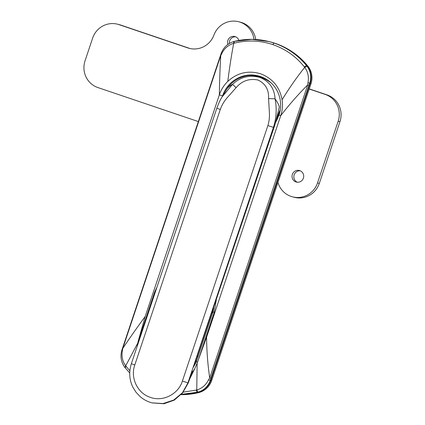 <?xml version="1.0" encoding="UTF-8"?>
<svg xmlns="http://www.w3.org/2000/svg" width="425" height="425" viewBox="0 0 425 425"><rect width="100%" height="100%" fill="white"/><g stroke="black" fill="none" stroke-linecap="round" stroke-linejoin="round"><path stroke-width="0.64" d="M183.212 392.153L196.754 389.991C202.072 388.36 205.987 385.002 208.494 379.918L209.716 377.857L258.729 231.375L307.737 84.894L308.003 82.519C309.06 76.941 307.966 71.883 304.709 67.347L304.353 66.884C295.917 56.382 285.393 48.949 272.786 44.598C260.127 40.396 247.286 39.918 234.271 43.164L233.708 43.318C231.471 54.979 229.505 67.665 227.811 81.372C237.426 72.686 248.343 70.157 260.557 73.785C272.489 78.306 279.666 86.96 282.083 99.742C282.896 105.145 282.439 110.447 280.718 115.653A39.838 0.622 18.5 0 0 279.013 115.016A30.542 29.803 -75.5 0 0 258.421 75.889A30.542 29.803 -75.5 0 0 222.541 95.901A39.838 0.622 -161.5 0 0 219.337 94.876L145.191 316.482L138.12 341.456L154.62 292.145L156.958 287.188M261.237 76.771A30.542 29.803 -75.5 0 0 257.837 76.457M221.207 53.545A3.984 0.515 20.4 0 1 221.154 53.407A3.984 0.515 20.4 0 1 221.877 53.369C224.432 48.296 228.379 44.949 233.708 43.318L233.819 41.528L234.515 41.347A3.984 0.807 76.4 0 1 234.6 41.347L251.876 39.344L269.078 41.592L274.061 43.079C286.976 47.526 297.829 55.075 306.622 65.726L307.068 66.295C310.787 71.565 311.631 77.286 309.602 83.465L210.933 378.229L209.716 377.857C207.798 365.064 206.752 351.533 206.571 337.259L197.152 363.109L194.793 368.645L191.866 373.097M194.793 368.645L189.778 378.797M279.013 115.016L275.644 122.512M308.954 85.266L307.737 84.894C298.462 94.111 289.452 104.364 280.718 115.653L206.571 337.259M216.288 300.013L214.248 312.327L197.752 361.638M269.482 41.698A74.359 72.569 104.5 0 1 306.972 65.817A74.359 72.569 -75.5 0 0 269.482 41.698L270.321 41.916A74.359 72.569 -75.5 0 1 307.812 66.034A18.588 18.142 -75.5 0 1 310.973 83.821L211.735 380.407A18.588 18.142 -75.5 0 1 198.528 392.652A74.359 72.569 -75.5 0 1 181.098 394.65M307.812 66.034L306.972 65.817A18.588 18.142 -75.5 0 1 310.133 83.603L210.896 380.189A18.588 18.142 -75.5 0 1 197.689 392.434A74.359 72.569 104.5 0 1 181.294 394.432A74.359 72.569 -75.5 0 0 197.689 392.434A18.588 18.142 -75.5 0 0 210.896 380.189L310.133 83.603A18.588 18.142 -75.5 0 0 306.972 65.817L306.622 65.726A3.984 0.669 140.8 0 0 304.353 66.884M221.877 53.369L220.782 55.463L122.761 348.426L122.368 350.768C121.359 356.357 122.485 361.425 125.752 365.962L129.859 370.775M227.811 81.372C223.917 85.186 221.096 89.686 219.337 94.876C219.544 80.702 220.028 67.564 220.782 55.463L220.564 55.351M137.163 346.343L138.12 341.456M269.078 41.592L269.083 41.597C257.592 38.67 246.075 38.59 234.515 41.347A3.984 0.807 76.4 0 0 234.271 43.164M210.933 378.229L210.364 380.051C208.271 386.192 204.165 390.23 198.034 392.163L181.39 394.331M145.191 316.482C136.845 327.872 129.37 338.518 122.761 348.426L122.543 348.314M122.368 350.768A3.984 0.637 -163.4 0 1 121.837 350.243L221.154 53.407C223.47 47.435 227.688 43.477 233.819 41.528L233.819 41.528M121.837 350.243L121.837 350.243C120.11 356.378 121.093 362.084 124.785 367.349L129.731 372.959M137.796 343.023L124.865 367.397M307.068 66.295L304.709 67.347C296.894 77.122 289.356 87.922 282.083 99.742M197.152 363.109L196.754 389.991L198.034 392.163M310.973 83.821L309.602 83.465A3.984 0.515 -159.6 0 0 308.003 82.519M208.494 379.918A3.984 0.637 16.6 0 0 210.364 380.051L211.735 380.407M280.256 109.91A7.305 1.588 108.7 0 0 278.147 114.729A7.305 1.588 108.7 0 0 276.925 120.121M134.789 364.958L131.346 363.726L216.835 108.221C218.652 103.291 220.378 99.551 222.02 97.001L232.496 84.405C240.396 76.973 249.549 74.651 259.957 77.446C269.418 81.361 274.454 88.485 275.055 98.812C276.85 107.472 276.595 117.672 273.434 127.362L274.869 124.934L279.384 106.818A30.542 20.74 30.6 0 0 275.055 98.812L268.563 98.6C269.041 89.882 265.535 83.693 258.039 80.033C249.326 78.269 242.027 80.798 236.135 87.624L227.003 97.915C224.018 101.432 221.776 105.278 220.283 109.459L134.789 364.958C130.103 377.937 137.588 393.412 150.418 397.391C162.993 402.013 178.33 394.203 182.394 381.071L267.883 125.572C269.211 121.284 269.7 116.843 269.365 112.237L268.563 98.6M271.198 82.965A24.517 15.412 -150.9 0 0 260.35 77.201A24.517 15.412 -150.9 0 0 246.505 75.852A30.542 30.542 0 0 0 225.542 91.072M236.135 87.624L232.496 84.405A30.542 20.74 30.6 0 0 226.828 89.027L222.02 97.001M274.869 124.934L193.71 366.727A2.656 0.579 108.7 0 0 192.87 368.14L192.286 369.883A2.656 0.579 108.7 0 0 192.095 371.253L192.148 372.332L188.264 382.946L187.946 382.861L182.421 392.801L173.745 400.026L163.126 403.543L152.028 402.863M192.286 369.883L187.946 382.861L182.394 381.071M152.161 402.9L163.949 403.75L174.202 400.164L182.623 392.902L188.264 382.946M267.883 125.572L273.434 127.362L192.87 368.14M216.962 108.248L220.283 109.459M212.41 313.703L212.622 310.967M196.775 360.421L195.851 361.096M213.493 309.878A7.969 7.969 0 0 1 213.547 309.899A7.969 7.868 -72.8 0 0 213.499 309.883A7.969 7.868 -72.8 0 0 213.249 309.793A7.969 7.868 -72.8 0 0 213.196 309.772L213.196 309.772A7.969 1.732 108.7 0 1 213.207 309.777A7.969 1.732 108.7 0 0 213.207 309.777L213.047 309.724M277.939 117.884A3.32 0.723 -71.3 0 1 278.455 114.766A3.32 0.723 -71.3 0 1 279.868 111.961M277.44 119.027A4.648 1.009 -71.3 0 1 278.173 114.692A4.648 1.009 -71.3 0 1 280.102 110.819M300.247 170.802A5.977 5.833 -75.5 0 0 297.293 182.224M292.347 174.415A5.977 5.833 -75.5 0 0 296.379 182.07A5.977 5.833 -75.5 0 0 303.397 178.155A5.977 5.833 -75.5 0 0 299.37 170.499A5.977 5.833 -75.5 0 0 292.347 174.415M235.737 36.832A5.977 5.833 -75.5 0 0 229.351 43.462M238.924 40.423A5.977 5.833 -75.5 0 0 227.843 40.444A5.977 5.833 -75.5 0 0 227.885 44.439M277.95 182.511A21.245 20.735 -75.5 0 0 292.554 196.849A21.245 20.735 -75.5 0 0 317.517 182.931L338.162 121.237A21.245 20.735 -75.5 0 0 325.258 94.44L309.235 89.016M253.964 39.387A21.245 20.735 -75.5 0 0 238.685 21.744A21.245 20.735 -75.5 0 0 213.945 35.036A21.245 20.735 104.5 0 1 189.199 48.333A21.245 20.735 104.5 0 1 187.781 47.908L119.011 24.634A21.245 20.735 -75.5 0 0 117.592 24.209A21.245 20.735 -75.5 0 0 92.629 38.133L85.048 60.796A21.245 20.735 -75.5 0 0 97.947 87.587L198.31 121.561M190.102 48.546A21.245 20.735 104.5 0 1 189.577 48.37L120.806 25.096A21.245 20.735 -75.5 0 0 119.388 24.671L117.592 24.209M255.712 39.472A21.245 20.735 -75.5 0 0 240.481 22.206L238.685 21.744M292.554 196.849L294.35 197.317A21.245 20.735 -75.5 0 0 319.313 183.393L339.952 121.699A21.245 20.735 -75.5 0 0 327.053 94.902L309.278 88.889M198.528 392.652L197.338 392.344A3.984 0.733 76.5 0 1 196.191 390.15M126.108 366.424A3.984 0.744 140.9 0 0 125.226 367.912M274.061 43.079L272.786 44.598M155.231 292.342L154.62 292.145M138.539 342.226L137.992 342.056M214.248 312.327L213.042 311.817L213.77 307.546M197.524 362.201L196.345 361.707L213.042 311.817M197.423 356.4L198.071 356.548M317.517 182.931L319.313 183.393M338.162 121.237L339.952 121.699M325.258 94.44L327.053 94.902M187.781 47.908L189.577 48.37M119.011 24.634L120.806 25.096M196.345 361.707L194.395 365.452M131.346 363.726C128.796 371.981 129.29 379.764 132.818 387.085L136.032 392.27L140.245 396.711C143.708 399.665 147.64 401.715 152.033 402.868M196.589 360.979L195.792 361.282M212.904 312.221L213.053 309.692M277.344 119.239L277.036 119.133"/></g></svg>
